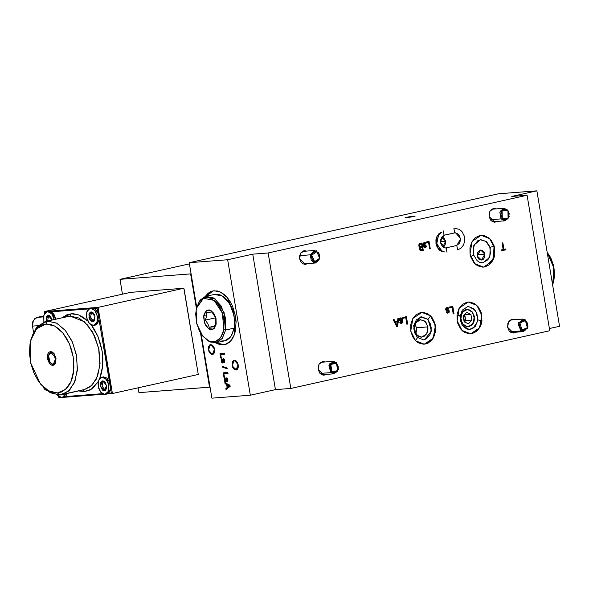 <?xml version="1.0" encoding="UTF-8"?>
<svg xmlns="http://www.w3.org/2000/svg" width="589" height="589" viewBox="0 0 589 589"><rect width="100%" height="100%" fill="white"/><g stroke="black" fill="none" stroke-linecap="round" stroke-linejoin="round"><path stroke-width="0.88" d="M406.329 217.812L405.254 217.775L408.538 216.892L415.098 216.17L406.999 217.746L405.284 217.724L407.934 217.01L415.127 216.119L406.329 217.812M212.371 354.475L208.513 349.999L210.457 344.661L211.959 344.904L213.645 346.612L214.698 351.213L213.94 353.51L212.953 354.335L211.753 354.423L209.956 353.201L208.373 348.821L208.535 347.009L209.61 345.088L210.722 344.624L214.58 349.093L212.371 354.475M235.99 370.106L232.132 365.636L234.076 360.299L235.578 360.542L236.749 361.536L238.236 364.944L238.177 367.72L237.551 369.148L236.572 369.966L234.746 369.826L233.067 368.118L232.309 366.38L232.405 361.867L234.341 360.262L238.192 364.731L235.99 370.106M213.181 290.848L206.194 296.238L208.992 293.072M217.37 343.129L224.181 344.69L223.216 344.904L215.545 342.857L219.83 344.639L225.153 344.565M205.208 296.481L212.695 290.944L217.532 290.995L220.956 292.291L224.299 294.566L227.42 297.739L230.211 301.678L232.552 306.243L235.571 316.514L236.13 321.822L235.247 331.776L233.833 336.047L231.838 339.61L229.335 342.342L226.419 344.131L223.216 344.904L224.667 344.69L230.358 341.392L234.37 334.692L235.357 315.329L227.089 297.342L220.765 292.188L214.146 290.73L210.936 291.503L208.027 293.293L205.208 296.481M484.909 254.19L481.427 260.036L477.178 255.913L477.37 253.027L479.483 250.384L481.765 250.17L483.797 251.599L484.909 254.19L484.718 257.069L483.282 259.27L481.095 260.043L478.894 259.138L477.414 256.856L477.178 255.913L480.661 250.06L484.909 254.19L477.09 254.794L484.909 254.19M414.538 328.22L414.553 330.76L414.538 328.22M415.76 333.654L416.394 327.808L427.909 326.917L426.731 333.845L421.82 337.158L417.064 335.288L414.384 329.928L414.347 326.52L416.187 322.095L419.707 319.805L423.705 320.423L425.972 322.382L427.909 326.917L427.945 330.333L426.951 333.455L423.881 336.584L421.238 337.173L418.588 336.429L415.451 333.116L414.384 329.928L415.562 323L420.472 319.687L425.229 321.557L427.909 326.917L416.394 327.808L416.43 331.217L415.76 333.654M474.3 316.58L473.114 323.508L468.211 326.821L463.447 324.951L460.767 319.591L460.731 316.183L462.579 311.758L464.802 309.924L468.792 309.549L472.356 312.045L474.3 316.58L473.961 321.623L471.458 325.474L467.629 326.836L463.771 325.246L461.18 321.248L460.767 319.591L461.953 312.663L466.856 309.35L471.62 311.22L474.3 316.58M494.664 248.462L492.514 261.082L483.576 267.111L474.911 263.717L470.022 253.955L470.773 256.959L473.556 262.208L475.492 264.247L477.686 265.786L482.516 267.141L484.975 266.905L489.488 264.66L492.912 260.367L494.053 257.643L494.738 254.676L494.664 248.462L493.921 245.451L491.13 240.202L489.201 238.162L484.637 235.652L479.718 235.504L475.205 237.75L471.774 242.05L469.956 247.733L470.022 253.955L472.179 241.328L481.117 235.298L489.783 238.7L494.664 248.462M481.773 315.196L479.623 327.815L470.685 333.845L462.019 330.444L457.13 320.681L457.881 323.692L460.664 328.942L462.601 330.981L464.795 332.52L469.624 333.875L472.084 333.639L476.597 331.393L480.02 327.101L481.161 324.377L481.846 321.41L481.773 315.196L481.029 312.185L478.239 306.935L474.116 303.357L469.278 302.002L466.827 302.238L462.313 304.484L458.883 308.776L457.064 314.467L457.13 320.681L459.287 308.062L468.226 302.032L476.891 305.433L481.773 315.196M435.389 325.533L433.232 338.152L424.294 344.182L415.628 340.781L410.747 331.018L412.69 336.82L416.209 341.318L418.404 342.857L423.241 344.212L428.048 343.137L432.098 339.801L433.637 337.438L435.455 331.747L435.389 325.533L434.638 322.522L431.847 317.272L427.724 313.694L422.895 312.339L420.436 312.575L415.922 314.82L412.491 319.12L410.673 324.804L410.747 331.018L412.896 318.399L421.834 312.369L430.5 315.77L435.359 325.533M497.116 221.383L494.915 222.178L489.069 216.502L490.593 220.065L492.375 221.604L494.458 222.186L497.116 221.383M307.701 263.592L305.492 264.387L299.646 258.711L300.486 261.214L302.952 263.813L305.043 264.402L307.701 263.592M326.247 374.405L324.038 375.2L318.193 369.524L319.717 373.087L321.498 374.633L323.582 375.215L326.247 374.405M515.662 332.196L513.461 332.991L507.615 327.315L509.139 330.878L510.913 332.417L513.004 333.006L515.662 332.196M423.697 244.045L424.352 243.117L425.398 243.971L425.987 243.743L424.941 242.344L423.314 243.021L423.476 245.274L425.714 246.305L425.067 247.137L424.176 246.438L423.587 246.666L424.198 247.726L425.707 247.704L426.333 246.393L425.869 245.193L423.962 244.604L423.697 244.03M445.652 241.225L442.854 246.946L445.1 244.958L445.652 241.225L440.498 241.623L445.652 241.225L441.654 237.087L443.937 237.993L445.652 241.225M250.296 395.197L227.626 259.749L189.238 262.723L196.697 307.274L189.238 262.723L498.493 193.803L536.888 190.836L559.55 326.277L549.419 328.537L559.55 326.277L536.888 190.836L498.493 193.803L189.238 262.723L227.626 259.749L252.755 254.153L268.113 252.968L527.111 195.253L549.78 330.694L290.782 388.409L268.113 252.968L527.111 195.253L511.76 196.439L536.888 190.836L511.76 196.439L527.111 195.253L549.78 330.694L290.782 388.409L275.424 389.594L250.296 395.197L211.907 398.164L250.296 395.197L227.626 259.749L252.755 254.153L275.424 389.594L250.296 395.197M201.151 333.904L211.907 398.164L201.151 333.904M225.83 382.313L224.733 381.377L224.416 378.742L225.153 377.947L224.939 380.251L225.653 381.363L225.999 378.425L226.772 377.961L227.781 379.426L227.641 381.672L227.251 381.915L227.332 379.89L226.728 378.889L226.382 381.819L225.83 382.313L226.618 378.992L227.332 379.89L227.251 381.915L227.855 379.78L227.398 378.477L226.559 377.939L225.646 381.363L224.939 380.251L225.153 377.947L224.409 380.28L224.924 380.163L224.409 380.28L225.83 382.313M227.214 368.795L222.259 367.072L222.127 366.284L227.082 368.015L227.214 368.795L227.082 368.015L222.127 366.284L222.259 367.072L223.187 366.66L222.259 367.072L227.214 368.795M221.28 358.009L220.75 358.046L219.984 353.503L224.593 353.142L224.77 354.188L220.691 354.504L221.28 358.009L220.691 354.504L224.77 354.188L224.593 353.142L219.984 353.503L220.75 358.046L221.28 358.009M222.598 362.986L221.501 362.058L221.177 359.423L221.92 358.627L221.707 360.924L222.421 362.036L222.767 359.106L223.54 358.635L224.549 360.107L224.409 362.353L224.019 362.588L224.1 360.564L223.496 359.57L223.15 362.493L222.598 362.986L223.378 359.673L224.1 360.564L224.019 362.588L224.623 360.453L224.159 359.15L223.319 358.613L222.428 362.036L221.707 360.924L221.92 358.627L221.177 360.954L221.692 360.843L221.177 360.954L222.598 362.986M224.512 377.328L223.982 377.372L223.216 372.822L227.825 372.469L228.002 373.507L223.923 373.824L224.512 377.328L223.923 373.824L228.002 373.507L227.825 372.469L223.216 372.822L223.982 377.372L224.512 377.328M226.603 384.448L225.042 383.711L224.858 382.607L229.953 385.184L230.152 386.362L226.036 389.653L225.852 388.549L227.126 387.591L226.603 384.448L227.126 387.591L225.852 388.549L226.036 389.653L230.152 386.362L229.953 385.184L224.858 382.607L225.042 383.711L225.955 383.159L225.042 383.711L226.603 384.448L227.568 384.227L226.603 384.448M420.237 243.331L419.265 243.824L418.808 244.995L418.978 246.438L419.95 247.527L419.802 249.957L420.841 250.774L423.263 250.325L422.026 242.933L420.237 243.331L418.845 245.893L419.95 247.527L419.559 249.221L421.128 250.774L423.263 250.325L422.026 242.933L420.237 243.331M426.016 242.05L426.164 242.911L428.571 242.373L429.661 248.897L430.264 248.764L429.028 241.372L426.016 242.05L426.164 242.911L428.571 242.373L429.661 248.897L430.264 248.764L429.028 241.372L426.016 242.05M449.216 307.119L449.355 307.973L452.109 307.362L453.199 313.9L454.016 313.716L452.779 306.324L449.216 307.119L449.355 307.973L452.109 307.362L453.199 313.9L454.016 313.716L452.779 306.324L449.216 307.119M400.527 317.876L399.467 318.539L399.158 319.96L399.953 321.034L402.081 321.572L401.58 322.544L399.776 322.264L400.262 323.162L401.507 323.449L402.707 322.676L402.773 321.115L402.125 320.445L400.1 320.026L399.931 319.267L401.035 318.701L401.86 319.54L402.589 319.282L401.786 318.023L400.527 317.876L399.158 319.96L402.037 321.513L401.448 322.581L400.498 322.006L399.776 322.264L401.323 323.471L402.618 322.809L402.891 321.52L399.887 319.694L400.859 318.693L401.86 319.54L402.589 319.282L400.527 317.876M514.698 319.717L511.797 319.363L509.036 321.16L507.88 323.354L507.615 327.315L508.543 321.874L512.401 319.267L514.698 319.717M325.283 361.926L322.374 361.572L319.613 363.369L318.458 365.563L318.193 369.524L319.12 364.083L322.978 361.477L325.283 361.926M306.736 251.113L303.828 250.752L301.067 252.556L299.617 256.031L299.646 258.711L300.581 253.263L304.432 250.664L306.736 251.113M496.152 208.904L493.251 208.543L490.49 210.347L489.334 212.541L489.069 216.502L489.996 211.053L493.854 208.454L496.152 208.904M440.579 232.611L437.067 236.189L435.926 239.76L435.97 243.662L437.193 247.299L439.401 250.119L442.265 251.694L443.811 251.93M402.824 317.456L402.964 318.31L405.718 317.699L406.815 324.237L407.632 324.053L406.395 316.661L402.824 317.456L402.964 318.31L405.718 317.699L406.815 324.237L407.632 324.053L406.395 316.661L402.824 317.456M397.847 318.568L397.568 320.99L395.094 321.542L394.056 319.415L393.187 319.606L396.721 326.483L397.649 326.277L398.709 318.377L397.847 318.568L397.568 320.99L395.094 321.542L394.056 319.415L393.187 319.606L396.721 326.483L397.649 326.277L398.709 318.377L397.847 318.568M446.918 307.539L445.858 308.202L445.542 309.623L446.344 310.697L448.465 311.235L447.971 312.207L446.16 311.927L446.646 312.825L447.898 313.112L449.098 312.339L449.157 310.778L446.263 309.137L447.235 308.364L448.251 309.203L448.98 308.945L448.177 307.686L446.918 307.539L445.542 309.623L448.42 311.176L447.839 312.244L446.889 311.669L446.16 311.927L447.714 313.134L449.009 312.472L449.274 311.183L446.271 309.358L447.25 308.356L448.251 309.203L448.98 308.945L446.918 307.539M502.019 242.992L503.116 249.522L501.254 249.942L501.401 250.789L505.936 249.78L505.789 248.926L503.934 249.346L502.837 242.808L502.019 242.992L503.116 249.522L501.254 249.942L501.401 250.789L505.936 249.78L505.789 248.926L503.934 249.346L502.837 242.808L502.019 242.992M268.113 252.968L290.782 388.409L275.424 389.594L252.755 254.153L268.113 252.968M444.474 251.915L438.857 249.603L435.889 243.102L437.193 235.961L442.052 232.088M415.017 324.083L416.394 327.808L415.017 324.083M224.181 344.69L220.794 344.425M405.644 316.83L406.859 324.112L407.632 324.053L406.793 324.127L405.644 316.83M404.952 317.758L402.95 318.207L404.952 317.758M400.719 317.942L401.823 319.341L402.589 319.282L401.794 319.348L401.021 318.082M400.27 318.759L399.143 319.385L399.769 318.818M399.136 319.753L399.887 319.694L399.136 319.753M399.445 320.136L400.954 320.202L400.189 320.261L402.118 321.579L402.891 321.52L402.132 321.675L401.234 320.46M402.14 322.065L401.853 322.868L402.618 322.809L400.954 323.464L402.14 322.065M401.021 323.471L401.646 323.42L401.021 323.471M400.402 322.669L399.806 322.257L400.682 322.639M400.785 320.35L399.74 320.202M399.894 318.789L400.859 318.693M397.928 318.553L397.369 322.706L397.928 318.553M396.986 325.533L396.876 326.335L397.649 326.277L396.669 326.38L396.986 325.533M393.334 319.577L394.328 321.601L395.094 321.542L394.328 321.601L393.334 319.577M396.691 321.955L394.711 322.397L396.272 325.584L397.045 325.526L396.272 325.584L395.602 324.215L396.368 324.156L395.602 324.215L394.711 322.397L397.465 321.896L397.045 325.526L395.484 322.338L396.691 321.955M397.207 324.075L397.045 325.526L395.484 322.338L397.465 321.896L397.207 324.075M452.035 306.494L453.25 313.775L454.016 313.716L453.184 313.79L452.035 306.494M451.336 307.421L449.341 307.87L451.336 307.421M447.103 307.605L448.214 309.004L448.98 308.945L448.185 309.011L447.404 307.745M446.661 308.422L445.534 309.048L446.153 308.481M445.52 309.416L446.271 309.358L445.52 309.416M445.829 309.799L447.346 309.858L446.58 309.924L448.509 311.242L449.274 311.183L448.524 311.338L447.625 310.123M448.531 311.728L448.244 312.531L449.009 312.472L447.338 313.127L448.531 311.728M447.412 313.134L448.038 313.083L447.412 313.134M446.793 312.332L446.197 311.92L447.073 312.303M447.176 310.013L446.131 309.866M428.277 241.542L428.417 242.381L428.277 241.542M429.646 248.808L430.264 248.764L429.646 248.808M427.805 242.432L426.141 242.801L427.805 242.432M425.987 243.743L424.264 242.337L423.13 244.391L425.714 246.305L425.067 247.137L424.176 246.438L423.587 246.666L424.978 247.932L426.296 246.069L423.705 244.118L424.352 243.117L425.398 243.971L425.987 243.743M424.087 242.388L425.022 243.264L424.087 242.388M423.101 244.17L423.705 244.118L423.101 244.17M423.182 244.634L423.925 244.575L423.182 244.634M424.036 244.847L425.442 245.782M425.656 246.114L426.296 246.069L425.656 246.114M425.508 246.931L424.625 247.91L425.508 246.931M424.779 247.932L425.214 247.895L424.779 247.932M425.096 245.252L424.22 244.884M421.275 243.102L421.415 243.942L421.275 243.102M421.849 246.555L421.996 247.402L421.849 246.555M422.365 249.626L422.49 250.384L423.263 250.325L420.782 250.767L422.49 250.384L422.365 249.626M420.841 250.774L421.466 250.723L420.841 250.774M419.449 246.872L420.524 246.828L418.838 245.797L419.449 245.753L419.802 244.42L419.037 244.479L419.456 244.295M419.604 244.258L421.569 243.934L419.037 244.479L421.569 243.934L421.996 246.526L420.524 246.828M420.296 249.95L421.047 249.891L419.537 249.014L420.141 248.963L420.502 247.829L419.729 247.888L421.378 247.446L422.144 247.387L422.512 249.596L421.054 249.891M420.502 247.829L422.144 247.387L420.31 247.682L422.144 247.387L422.512 249.596L420.465 249.692L420.112 248.632L420.502 247.829M421.996 246.526L419.972 246.71L419.449 245.753L419.685 244.531L421.569 243.934L421.996 246.526M502.093 242.977L503.168 249.405L503.934 249.346L503.168 249.405L502.093 242.977M505.045 249.095L505.163 249.839L505.936 249.78L501.379 250.686L505.163 249.839L505.045 249.095M221.14 354.401L220.978 353.422L221.14 354.401M224.74 354.048L220.691 354.504L224.74 354.048M223.268 361.55L222.598 361.698L223.268 361.55M223.29 360.652L222.62 360.799L223.29 360.652M223.621 359.54L223.791 358.76L223.621 359.54M224.689 361.447L223.805 361.646L224.689 361.447M224.615 360.453L224.1 360.564L224.615 360.453M224.299 359.393L223.511 359.562M222.554 362.007L223.091 362.633L222.546 362.007M227.111 368.213L223.224 366.851L227.111 368.213M224.372 373.721L224.21 372.749L224.372 373.721M227.98 373.367L223.923 373.824L227.98 373.367M225.661 381.355L226.485 381.171M226.5 380.877L225.83 381.024L226.5 380.877M226.522 379.971L225.852 380.119L226.522 379.971M226.853 378.86L227.03 378.079L226.853 378.86M227.921 380.774L227.037 380.973L227.921 380.774M227.855 379.772L227.332 379.89L227.855 379.772M227.531 378.712L226.743 378.882M226.323 381.959L225.786 381.333L226.323 381.959M226.92 388.946L226.817 388.328L225.852 388.549L228.053 387.142L226.817 388.328L226.92 388.946M227.634 384.617L226.007 383.498L227.634 384.617M228.569 387.025L230.078 385.905L228.694 386.428L229.666 386.215L227.604 387.238L228.569 387.025M229.99 385.412L228.149 384.499L227.185 384.72L228.584 385.375L229.555 385.162L228.149 384.499L227.185 384.72L227.604 387.238L227.185 384.72L230.041 385.699L227.604 387.238L229.519 385.817L228.584 385.375L229.99 385.412M463.771 319.555L463.204 316.183L463.771 319.555M465.258 317.699L464.419 321.918L465.339 319.002L464.463 314.71L470.92 314.379L466.584 312.398L463.19 316.102L464.147 321.793L468.483 323.773L471.877 320.07L470.92 314.379L464.78 314.857L465.258 317.699L464.125 315.086L464.912 316.455L465.73 320.541L471.877 320.07L465.73 320.541L465.258 317.699M472.061 324.907L467.033 326.785L462.306 323.567L460.635 317.132L463.006 311.264L465.354 309.689L468.034 309.387L471.782 311.382L474.101 315.638L474.204 320.718L472.061 324.907L468.388 326.807L464.434 325.761L461.518 322.131L460.635 317.132L461.349 313.878L463.006 311.264L468.034 309.387L472.761 312.612L474.432 319.039L472.061 324.907M464.147 321.793L463.19 316.102L466.584 312.398L470.92 314.379L471.877 320.07L468.483 323.773L464.147 321.793M464.456 321.933L465.73 320.541L464.456 321.933M460.311 315.873L462.306 310.123L468.005 306.442L473.622 308.607L476.31 312.45L477.2 315.13L477.488 320.092L476.972 322.647L472.893 328.463L469.794 329.523L466.547 328.942L462.542 325.422L460.62 320.917L460.311 315.873L456.968 315.248L460.311 315.873L459.84 316.013L462.166 325.481L469.345 329.546L475.08 326.777L477.959 319.945L477.488 320.092L477.959 319.945L475.08 326.777L469.345 329.546M471.988 333.661L478.724 328.986L481.92 320.563L477.959 319.945L481.92 320.563L480.572 311.08L476.251 304.984L469.536 302.017M468.454 306.42L475.632 310.484L477.959 319.945L475.632 310.484L468.454 306.42M424.647 339.654L431.465 331.055L427.967 319.304L427.452 319.157L427.967 319.304L431.465 331.055L424.647 339.654M430.066 315.837L430.581 315.984L427.967 319.304L420.377 316.985L413.559 325.584L417.056 337.335L417.572 337.482L415.495 340.656L417.572 337.482L414.744 332.969L413.876 328.846L414.281 324.237L416.371 319.82L421.621 316.779L427.452 319.157L430.331 323.81L431.111 327.337L431.148 329.906L429.963 334.64L426.524 338.785L423.403 339.86L417.572 337.482M420.377 316.985L427.967 319.304L430.581 315.984L423.152 312.354M480.374 239.767L486.33 241.431L490.291 247.402L486.33 241.431L480.374 239.767L473.858 245.142L473.291 255.096L473.784 255.184L470.618 256.487L473.784 255.184L473.166 249.603L474.344 244.928L477.782 240.776L480.904 239.708L486.102 241.512L489.798 247.314L490.431 252.806L489.938 255.67L487.906 259.771L482.685 262.79L479.461 262.215L477.119 260.669L473.784 255.184M490.291 247.402L494.061 246.003L490.291 247.402L489.731 257.349L483.216 262.731L489.731 257.349L490.291 247.402M493.567 245.922L494.061 246.003L489.569 238.633L482.428 235.283M446.999 252.217L446.138 247.851L456.769 245.48L460.731 238.604L455.496 232.78L460.731 238.604L456.769 245.48L457.631 249.846L456.769 245.48L446.013 247.873L446.992 252.217M453.928 228.495L454.782 232.854L453.928 228.495M442.449 251.746L436.78 243.883L438.812 233.855L436.655 243.191L441.411 251.179M444.025 235.247L443.296 230.859L444.143 235.225L440.064 242.123L445.299 247.947M444.261 235.195L454.656 232.876M456.652 245.503L459.243 243.485L460.068 241.483L460.267 238.685L459.663 236.233L458.051 233.877L455.223 232.788L444.143 235.225L441.581 237.205L440.528 240.437L440.763 243.375L442.346 246.445L444.003 247.667L445.579 247.94L456.534 245.532M552.6 284.752L553.962 268.216L547.174 252.306L553.586 266.28L553.623 281.623L552.6 284.752M553.623 281.623L553.785 266.132L547.174 252.306M553.822 280.85L554.647 274.43L553.704 265.779L550.737 257.643L547.564 252.791M214.639 294.36L217.518 294.242L220.477 295.023L223.4 296.665L226.183 299.116L228.716 302.282L232.648 310.226L234.599 319.297L234.275 328.11L231.727 335.318L229.725 337.968L227.339 339.831L224.821 340.81L230.836 336.658L234.275 328.11L234.113 315.785L229.791 303.983L222.554 296.098L214.477 294.397L205.775 296.333L213.851 298.034L221.096 305.919L225.418 317.721L225.58 330.046L234.275 328.11L225.58 330.046L224.114 312.649L215.331 299.079L204.118 296.878L196.505 308.025M196.593 307.694L200.091 300.051L205.775 296.333M223.842 329.707L225.58 330.046L223.842 329.707L222.885 333.389L219.535 339.05L217.267 340.817L214.727 341.775L212.003 341.885L209.198 341.149L206.43 339.588L201.394 334.265L199.325 330.716L196.483 322.5L195.695 313.863L196.483 308.121L203.514 298.284L214.138 300.375L222.451 313.23L223.842 329.707L220.794 337.519L215.464 341.591L208.977 341.053L202.697 336.017L196.763 323.7L196.122 309.799L198.537 302.967L200.437 300.464L202.697 298.697L205.237 297.732L207.961 297.622L210.766 298.365L216.178 302.245L218.571 305.242L222.296 312.766L223.481 317.015L224.151 321.358L223.842 329.707M205.995 318.141L205.274 320.121L207.762 323.582L209.213 327.256L214.514 326.755L215.721 322.824L216.141 324.178L213.218 329.111L208.403 328.566L204.508 322.86L203.823 315.329L206.481 316.19L205.995 318.141L206.481 316.19L203.823 315.329L206.746 310.396L211.561 310.94L215.456 316.646L216.141 324.178L215.287 317.272L211.952 311.986L206.643 312.487L206.481 316.19L206.643 312.487L209.809 312.126L211.952 311.986L214.433 315.432L215.883 319.12L215.927 320.917L214.514 326.755L209.213 327.256L207.762 323.582L205.274 320.121L215.5 317.839L205.274 320.121L205.995 318.141M216.141 324.178L215.986 318.539L213.8 313.304L210.332 310.248L209.088 309.917L206.746 310.396L204.25 313.694L203.632 317.132L204.508 322.86L206.165 326.203L209.632 329.258L212.092 329.538L214.227 328.331L216.141 324.178M202.756 336.091L209.883 342.018L216.73 342.584L222.362 338.292L225.58 330.046L222.141 338.594L216.119 342.746L209.397 341.789L202.984 336.356M221.781 340.957L224.652 340.84M214.808 326.004L209.213 327.256L214.808 326.004M236.609 369.951L232.25 366.144L234.076 360.299L238.081 364.216L236.609 369.951L238.184 367.661L237.654 363.015L236.145 360.924L234.908 360.299L233.715 360.416L232.39 361.918L232.331 366.439L234.179 369.443L236.609 369.951M210.936 344.617L214.61 349.262L212.636 354.431L212.158 354.475L208.484 349.829L210.457 344.661L210.936 344.617L209.787 344.955L208.609 346.73L208.896 351.346L209.772 352.966L211.539 354.364L213.306 354.144L214.182 353.106L214.727 350.61L214.197 347.753L212.769 345.507L210.936 344.617M406.977 217.746L415.127 216.119L407.765 217.658L415.112 216.104L407.963 217.01L405.291 217.724L406.977 217.746M507.954 210.207L508.116 218.276L502.248 218.114L501.077 218.858L508.064 219.042L507.954 210.207L509.183 216.811L505.001 220.772L501.077 218.858L490.32 219.69L501.077 218.858L499.855 212.254L504.037 208.292L507.954 210.207L500.974 210.023L501.077 218.858L502.248 218.114L502.152 210.693L508.02 210.855L507.954 210.207M502.248 218.114L500.981 214.374L501.644 211.473L502.77 210.059L504.258 209.316L506.658 209.677L508.55 211.665L509.19 213.571L508.616 217.496L506.783 219.38L505.2 219.734L503.602 219.292L502.248 218.114M525.145 319.783L527.442 327.683L521.928 329.98L520.985 330.915L527.545 328.191L525.145 319.783L527.935 326.623L523.547 331.585L520.985 330.915L509.978 331.769L520.985 330.915L518.195 324.075L522.583 319.113L525.145 319.783L518.585 322.507L520.985 330.915L521.928 329.98L519.91 322.912L525.425 320.622L525.145 319.783M521.928 329.98L519.778 326.924L519.91 322.912L521.515 320.718L523.039 320.085L524.659 320.247L526.735 321.896L527.575 323.678L527.442 327.683L525.101 330.296L523.503 330.532L521.928 329.98M310.344 254.846L311.714 255.103L316.83 251.694L319.856 258.637L316.426 250.789L310.344 254.846L314.614 250.502L318.885 252.902L319.856 258.637L315.579 262.981L311.316 260.581L310.344 254.846L299.683 255.67L310.344 254.846L313.775 262.694L319.709 258.291L314.6 261.7L311.714 255.103L310.344 254.846M319.709 258.291L317.751 261.361L315.402 261.914L313.841 261.288L311.772 258.151L311.714 255.103L312.45 253.307L314.423 251.65L316.028 251.481L317.589 252.099L319.658 255.243L319.709 258.291M330.878 372.601L331.931 371.747L330.819 364.407L336.584 363.273L336.415 362.515L329.553 363.869L330.878 372.601L328.853 365.798L333.16 361.322L336.415 362.515L338.432 369.318L334.125 373.794L330.878 372.601L320.018 373.441L330.878 372.601L337.733 371.247L336.415 362.515L337.696 370.614L331.931 371.747L330.878 372.601M336.584 363.273L338.336 366.711L338.086 369.723L336.547 371.998L335.045 372.697L333.426 372.609L331.305 371.063L330.414 369.31L330.436 365.298L331.342 363.641L333.47 362.323L335.089 362.412L336.584 363.273M119.972 279.37L189.437 263.894L119.972 279.37L122.446 294.161L119.972 279.37L190.608 273.907L119.972 279.37M191.094 273.804L190.608 273.907L191.094 273.804M138.12 387.827L138.93 392.649L210.052 387.083L209.566 387.187L200.466 332.814L209.566 387.187L138.93 392.649L138.12 387.827M196.395 308.481L190.608 273.907L196.395 308.481M106.499 394.093L108.553 393.187L110.555 388.585L110.614 386.855L99.018 319.636L98.893 316.109L97.119 308.261L94.38 308.474L96.302 310.138L97.848 312.649L94.38 308.474L92.075 307.907L88.586 309.063L86.701 312.428L86.598 317.287L88.306 321.999L90.191 324.267L93.415 325.489L89.3 323.383L86.671 317.662L86.981 311.5L90.073 308.319M103.62 376.857L106.778 378.028L109.392 381.606L103.62 376.857L102.074 377.203L103.62 376.857M104.952 394.439L100.837 392.333L98.208 386.612L98.518 380.45L101.61 377.269L99.327 378.882L97.995 382.909L98.525 387.908L100.734 392.208L103.878 394.358L106.903 393.621L108.781 390.264L108.891 385.405L107.927 382.136L106.292 379.434L104.238 377.696L102.074 377.203L106.189 379.309L108.818 385.029L108.509 391.192L104.952 394.439M102.692 380.892L106.543 385.368L104.599 390.706L100.483 386.274L102.427 380.936L103.929 381.179L105.1 382.173L106.683 386.546L106.528 388.357L105.453 390.279L103.723 390.698L102.493 390.051L100.439 386.06L100.756 382.504L102.692 380.892M82.423 389.947L63.715 394.115L84.411 389.646L90.544 386.634L96.427 378.918L99.902 365.416L98.68 348.143L92.679 332.225L84.382 321.712L70.062 316.065L71.284 313.753L78.609 314.887L87.776 321.02L83.483 317.464L78.602 314.887L73.691 313.753L71.284 313.753L70.062 316.065L45.463 321.403L70.062 316.065L47.451 321.108L37.416 326.203L30.702 340.361L36.562 328.758L45.927 324.002L47.451 321.108L45.927 324.002L41.848 324.988L38.138 327.263L34.957 330.731L32.417 335.274L30.017 343.689L29.487 353.378L30.871 363.509L34.044 373.205L38.741 381.635L44.55 388.063L50.978 391.95L57.464 392.951L48.681 390.897L40.369 383.778L30.783 363.133L30.694 340.376M91.295 325.018L97.973 336.636L102.155 351.405L102.648 366.329L99.762 378.359L101.58 372.719L102.7 365.821L102.861 358.414L102.052 350.786L100.314 343.232L97.715 336.039L94.35 329.487L91.302 325.018M98.194 381.591L91.192 389.27L84.301 391.567L83.027 389.955L84.301 391.567L78.543 390.956L84.301 391.567L88.91 390.455L93.091 387.893L98.194 381.591M59.813 394.983L50.072 392.605L40.928 384.448L50.404 392.789L59.813 394.983L57.464 392.951L61.55 391.965L66.918 388.099L69.796 384.072L71.976 379.066L73.375 373.264L73.949 366.895L73.198 356.816L71.659 350.116L69.355 343.748L66.366 337.939L62.817 332.925L58.848 328.89L54.593 325.989L50.234 324.34L45.927 324.002L54.593 325.989L62.817 332.925L69.355 343.748L73.198 356.816L73.765 370.135L70.982 381.679L65.254 389.69L57.464 392.951L59.813 394.983L68.155 391.494L74.288 382.909L77.277 370.533L76.666 356.264L72.543 342.268L65.548 330.665L56.735 323.236L47.451 321.108L56.478 323.103L65.092 330.127L72.064 341.178L76.371 354.652L77.409 368.618L75.024 381.061L69.554 390.19L61.793 394.689L59.813 394.983M30.922 339.536L36.437 327.337L45.463 321.403M50.256 362.868L53.305 364.503L55.962 361.823L53.305 364.503L50.146 362.728L48.482 355.285L51.096 352.48L50.544 351.581L53.967 353.415L55.896 362.095L52.848 365.371L53.305 364.503L52.848 365.371L47.4 358.811L50.544 351.581L51.25 352.193L48.504 355.204L51.25 352.193L49.211 353.636L48.298 356.389L48.401 358.672L49.572 361.911L51.589 363.958L53.776 364.135L54.954 363.148L55.867 360.387L55.771 358.105L54.6 354.873L52.583 352.818L51.096 352.48L55.771 358.105L53.305 364.503L50.146 362.728M54.136 353.636L51.25 352.193L54.136 353.636M94.962 325.143L94.328 325.283L95.425 325.076L99.018 319.636L97.119 308.261L98.032 307.362L97.119 308.261L94.38 308.474M91.148 311.942L95.006 316.418L93.062 321.756L88.939 317.316L90.883 311.979L92.392 312.229L93.563 313.215L94.829 315.675L94.726 320.18L93.909 321.329L92.186 321.741L90.382 320.519L89.454 318.973L88.961 314.327L90.036 312.406L91.148 311.942M51.383 311.802L88.784 308.908L51.383 311.802L53.96 314.349L55.837 319.091L51.383 311.802L49.078 311.228L47.098 311.64L49.078 311.228L45.589 312.391L43.704 315.748L43.866 321.859L43.866 315.174L47.068 311.64M48.151 315.27L52.046 319.937L50.566 316.543L49.388 315.549L47.886 315.306L46.089 321.263L46.222 316.875L48.151 315.27M63.502 397.42L65.556 396.515L67.271 393.467L65.556 396.515L102.331 393.666L65.556 396.515M61.955 397.766L57.295 394.961L59.791 397.266L61.955 397.766L63.906 396.949L65.725 393.813L61.955 397.766M32.498 326.1L37.924 325.68L32.498 326.1L33.492 332.049L32.498 326.1L33.323 320.497L37.063 317.419L43.66 315.947L37.063 317.419L34.935 318.48L32.793 321.778L32.498 326.1M43.498 316.919L37.063 317.419L43.498 316.919M108.553 393.187L111.292 392.973L110.555 388.585L109.878 391.273L108.553 393.187L111.292 392.973L112.455 393.548L107.235 393.953L112.455 393.548L98.032 307.362L44.749 311.478L130.567 292.358L183.849 288.235L198.272 374.427L184.092 288.882L198.272 374.427L112.455 393.548L111.292 392.973L99.018 319.636L97.664 323.523L95.72 324.995M58.466 397.06L59.327 396.993L58.466 397.06L59.172 397.671L60.49 397.568L59.172 397.671L58.318 396.169L58.466 397.06M44.293 312.347L44.514 313.687L44.293 312.347L45.787 312.229L44.293 312.347L44.749 311.478L44.293 312.347M48.696 315.299L47.635 320.917M54.291 319.437L53.393 316.507L51.758 313.804L49.704 312.067L47.532 311.574L51.663 313.687L54.291 319.437M91.693 311.979L90.537 317.191L93.798 321.417M93.415 325.489L95.366 324.672L96.795 322.669L97.494 319.783L97.347 316.455L96.39 313.186L94.755 310.477L92.701 308.746L90.529 308.246L94.652 310.351L97.281 316.079L96.964 322.242L93.415 325.489M52.848 365.371L51.118 364.974L49.476 363.59L47.4 358.811L47.842 353.834L48.983 352.229L50.544 351.581L52.274 351.979L53.923 353.363L55.999 358.141L55.557 363.118L54.409 364.716L52.848 365.371M82.6 389.918L84.411 389.646L92.171 385.147L97.641 376.025L100.027 363.582L98.989 349.616L94.674 336.142L87.709 325.091L79.088 318.06L70.062 316.065L68.081 316.367M62.213 317.67L71.284 313.753L66.675 314.865L62.213 317.67M103.237 380.928L102.074 386.141L105.335 390.367M64.238 397.281L103.487 394.24L64.238 397.281M130.567 292.358L44.749 311.478L98.032 307.362L183.849 288.235L98.032 307.362L112.455 393.548L198.272 374.427M42.916 386.804L47.304 390.801L44.882 389.557L42.916 386.804M401.271 322.61L400.505 322.669M447.25 308.356L446.484 308.422M447.662 312.273L446.896 312.332M424.5 243.095L423.734 243.154M225.646 381.363L226.485 381.179M425.597 343.998L432.002 339.757L435.367 332.063L434.837 323.273L430.581 315.984M494.061 246.003L493.464 259.042L484.88 266.927M457.616 249.846L460.973 248.197L463.521 244.95L464.647 241.196L464.301 236.056L461.886 231.448L459.346 229.357L454.877 228.348M441.75 251.525L438.245 248.425L436.493 244.671L436.162 239.428L437.156 236.034M224.821 340.81L216.119 342.746M492.61 221.729L505.001 220.772M491.646 209.25L504.037 208.292M511.156 332.542L523.547 331.585M510.192 320.07L522.583 319.113M302.231 251.459L314.614 250.502M303.195 263.938L315.579 262.981M320.777 362.279L333.16 361.322M321.741 374.751L334.125 373.794M103.156 376.923L101.632 377.262M41.495 385.154L40.376 383.792M63.965 397.347L62.419 397.693M95.425 325.076L93.879 325.415M84.411 389.646L61.793 394.689M106.962 394.026L105.416 394.372"/></g></svg>
